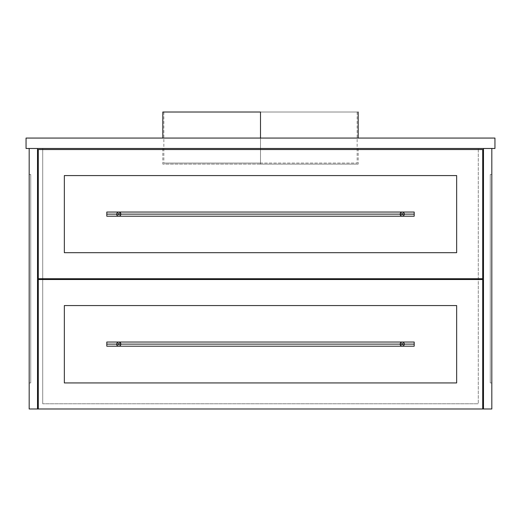 <?xml version="1.0" encoding="UTF-8"?>
<svg xmlns="http://www.w3.org/2000/svg" width="521" height="521" viewBox="0 0 521 521"><rect width="100%" height="100%" fill="white"/><g stroke="black" fill="none" stroke-linecap="round" stroke-linejoin="round"><path stroke-width="0.39" stroke-dasharray="2.6 1.95" d="M483.488 148.485L37.512 148.485L483.488 148.485L483.488 408.985L37.512 408.985L37.512 148.485L37.512 408.985L483.488 408.985L483.488 148.485L37.512 148.485L37.512 408.985L37.512 148.485L37.512 408.985L37.512 148.485L29.176 148.485L37.512 148.485L29.176 148.485L29.176 408.985L37.512 408.985L29.176 408.985L29.176 148.485L483.488 148.485L483.488 408.985L483.488 148.485L491.824 148.485L483.488 148.485L483.488 408.985L483.488 148.485L491.824 148.485L483.488 148.485M42.722 148.485L478.278 148.485L42.722 148.485L42.722 403.775L42.722 148.485L42.722 403.775L478.278 403.775L42.722 403.775L478.278 403.775L478.278 148.485L478.278 403.775L478.278 148.485L42.722 148.485L42.722 403.775L478.278 403.775L478.278 148.485L42.722 148.485M38.293 408.985L482.707 408.985L38.293 408.985L482.707 408.985L482.707 279.517L482.707 408.985L38.293 408.985L38.293 279.517L482.707 279.517L38.293 279.517L38.293 408.985M491.824 408.985L491.824 148.485L491.824 408.985L483.488 408.985L491.824 408.985M491.824 382.935L491.824 174.535L491.824 382.935L490.261 382.935L491.824 382.935L491.824 174.535L490.261 174.535L490.261 382.935L491.824 382.935L490.261 382.935L490.261 174.535L491.824 174.535L490.261 174.535L491.824 174.535L491.824 382.935M490.261 382.935L490.261 174.535L490.261 382.935M118.006 214.131A0.781 0.781 0 0 0 118.788 214.912A0.781 0.781 0 0 0 119.569 214.131A0.781 0.781 0 0 1 118.788 214.912A0.781 0.781 0 0 1 118.006 214.131L118.788 213.35L119.569 214.131L118.788 214.912L118.234 214.685L118.065 213.831L118.488 213.408L119.342 213.577L119.511 214.431L119.088 214.854L118.234 214.685L118.006 214.131A0.781 0.781 0 0 1 118.788 213.35A0.781 0.781 0 0 1 119.569 214.131A0.781 0.781 0 0 0 118.788 213.35A0.781 0.781 0 0 0 118.006 214.131M401.43 214.131A0.781 0.781 0 0 0 402.212 214.912A0.781 0.781 0 0 0 402.993 214.131A0.781 0.781 0 0 1 402.212 214.912A0.781 0.781 0 0 1 401.43 214.131L402.212 213.35L402.993 214.131L402.212 214.912L401.658 214.685L401.489 213.831L401.912 213.408L402.766 213.577L402.935 214.431L402.512 214.854L401.658 214.685L401.43 214.131A0.781 0.781 0 0 1 402.212 213.35A0.781 0.781 0 0 1 402.993 214.131A0.781 0.781 0 0 0 402.212 213.35A0.781 0.781 0 0 0 401.43 214.131M38.293 278.735L38.293 149.527L482.707 149.527L482.707 278.735L38.293 278.735L482.707 278.735L482.707 149.527L38.293 149.527L38.293 278.735M456.657 175.577L64.343 175.577L64.343 252.685L456.657 252.685L456.657 175.577M29.176 174.535L29.176 382.935L29.176 174.535L30.739 174.535L29.176 174.535L29.176 382.935L30.739 382.935L30.739 174.535L29.176 174.535L30.739 174.535L30.739 382.935L29.176 382.935L30.739 382.935L29.176 382.935L29.176 174.535M30.739 174.535L30.739 382.935L30.739 174.535M260.5 148.485L162.812 148.485L260.5 148.485L260.5 138.065L260.5 148.485L162.812 148.485L358.188 148.485L260.5 148.485L260.5 138.065L162.812 138.065L358.188 138.065L162.812 138.065L260.5 138.065L260.5 148.485L358.188 148.485L260.5 148.485M494.95 148.485L494.95 138.065L26.05 138.065L26.05 148.485L494.95 148.485L26.05 148.485L26.05 138.065L494.95 138.065L494.95 148.485M260.5 138.065L358.188 138.065L260.5 138.065L260.5 164.115L260.5 112.015L163.855 112.015L260.5 112.015L260.5 163.073L260.5 112.015L358.188 112.015L260.5 112.015L260.5 164.115L358.188 164.115L162.812 164.115L260.5 164.115L260.5 138.065M401.43 344.12A0.781 0.781 0 0 0 402.212 344.902A0.781 0.781 0 0 0 402.993 344.12A0.781 0.781 0 0 1 402.212 344.902A0.781 0.781 0 0 1 401.43 344.12L402.212 343.339L402.993 344.12L402.212 344.902L401.658 344.674L401.489 343.821L401.912 343.398L402.766 343.567L402.935 344.42L402.512 344.843L401.658 344.674L401.43 344.12A0.781 0.781 0 0 1 402.212 343.339A0.781 0.781 0 0 1 402.993 344.12A0.781 0.781 0 0 0 402.212 343.339A0.781 0.781 0 0 0 401.43 344.12M118.006 344.12A0.781 0.781 0 0 0 118.788 344.902A0.781 0.781 0 0 0 119.569 344.12A0.781 0.781 0 0 1 118.788 344.902A0.781 0.781 0 0 1 118.006 344.12L118.788 343.339L119.569 344.12L118.788 344.902L118.234 344.674L118.065 343.821L118.488 343.398L119.342 343.567L119.511 344.42L119.088 344.843L118.234 344.674L118.006 344.12A0.781 0.781 0 0 1 118.788 343.339A0.781 0.781 0 0 1 119.569 344.12A0.781 0.781 0 0 0 118.788 343.339A0.781 0.781 0 0 0 118.006 344.12M456.657 305.566L64.343 305.566L64.343 382.935L456.657 382.935L456.657 305.566M260.5 163.073L163.855 163.073L260.5 163.073L260.5 112.015L162.812 112.015L357.145 112.015L260.5 112.015L260.5 163.073L357.145 163.073L163.855 163.073L260.5 163.073M260.5 164.115L358.188 164.115L260.5 164.115M260.5 112.015L357.145 112.015L260.5 112.015M400.128 344.12L400.167 343.717L400.128 344.12L120.872 344.12A2.084 2.084 0 0 0 120.833 343.73L120.26 342.649L119.192 342.076A2.084 2.084 0 0 0 118.788 342.037L117.316 342.649L116.704 344.12L116.743 343.717L116.704 344.12L106.805 344.12L106.805 342.037L106.805 344.12L116.704 344.12L117.316 345.592L118.586 346.191A2.084 2.084 0 0 1 118.384 346.165L119.947 345.853L120.872 344.12L400.128 344.12L400.74 345.592L402.01 346.191A2.084 2.084 0 0 0 402.212 346.204L403.944 345.28L404.257 343.717L404.296 344.12L414.195 344.12L404.296 344.12L404.257 344.524L403.944 342.961L402.616 342.076A2.084 2.084 0 0 0 402.414 342.05L400.48 342.961A2.084 2.084 0 0 0 400.167 344.524L400.74 345.592L401.808 346.165A2.084 2.084 0 0 0 402.01 346.191M401.808 342.076L402.01 342.05A2.084 2.084 0 0 0 401.808 342.076L400.74 342.649L400.167 343.717L400.74 342.649M401.411 342.199A2.084 2.084 0 0 0 401.059 342.382M120.826 343.704A2.084 2.084 0 0 0 120.716 343.326L118.99 342.05M120.709 343.319A2.084 2.084 0 0 0 120.52 342.961M119.941 342.382A2.084 2.084 0 0 0 119.589 342.199M116.743 343.717L117.316 342.649L118.586 342.05A2.084 2.084 0 0 0 116.743 344.524L117.056 345.28M414.195 342.037L414.195 346.204L414.195 342.037M106.805 346.204L106.805 344.12L106.805 346.204M404.296 344.12A2.084 2.084 0 0 1 402.414 346.191L403.684 345.592L404.257 344.524M119.192 346.165A2.084 2.084 0 0 1 118.99 346.191L120.52 345.28A2.084 2.084 0 0 0 120.872 344.12L120.716 343.326M119.589 346.042A2.084 2.084 0 0 0 119.941 345.859M119.192 342.076L118.788 342.037M117.316 345.592L118.384 346.165M119.583 346.048L119.947 345.853M120.26 345.592L120.833 344.524M400.174 344.537A2.084 2.084 0 0 0 400.284 344.915M400.291 344.922A2.084 2.084 0 0 0 400.48 345.28M401.059 345.859A2.084 2.084 0 0 0 401.411 346.042M404.257 343.717L403.944 342.961M403.684 342.649L402.616 342.076M401.417 342.193L401.053 342.388M401.808 346.165L402.212 346.204M400.128 214.131L400.167 213.727L400.128 214.131L120.872 214.131A2.084 2.084 0 0 0 120.833 213.74L120.26 212.659L119.192 212.086A2.084 2.084 0 0 0 118.788 212.047L117.316 212.659L116.704 214.131L116.743 213.727L116.704 214.131L106.805 214.131L106.805 212.047L106.805 214.131L116.704 214.131L117.316 215.603L118.586 216.202A2.084 2.084 0 0 1 118.384 216.176L119.947 215.863L120.872 214.131L400.128 214.131L400.74 215.603L402.01 216.202A2.084 2.084 0 0 0 402.212 216.215L403.944 215.29L404.257 213.727L404.296 214.131L414.195 214.131L404.296 214.131L404.257 214.535L403.944 212.972L402.616 212.086A2.084 2.084 0 0 0 402.414 212.06L400.48 212.972A2.084 2.084 0 0 0 400.167 214.535L400.74 215.603L401.808 216.176A2.084 2.084 0 0 0 402.01 216.202M401.808 212.086L402.01 212.06A2.084 2.084 0 0 0 401.808 212.086L400.74 212.659L400.167 213.727L400.74 212.659M401.411 212.21A2.084 2.084 0 0 0 401.059 212.392M120.826 213.714A2.084 2.084 0 0 0 120.716 213.336L118.99 212.06M120.709 213.33A2.084 2.084 0 0 0 120.52 212.972M119.941 212.392A2.084 2.084 0 0 0 119.589 212.21M116.743 213.727L117.316 212.659L118.586 212.06A2.084 2.084 0 0 0 116.743 214.535L117.056 215.29M414.195 212.047L414.195 216.215L414.195 212.047M106.805 216.215L106.805 214.131L106.805 216.215M404.296 214.131A2.084 2.084 0 0 1 402.414 216.202L403.684 215.603L404.257 214.535M119.192 216.176A2.084 2.084 0 0 1 118.99 216.202L120.52 215.29A2.084 2.084 0 0 0 120.872 214.131L120.716 213.336M119.589 216.052A2.084 2.084 0 0 0 119.941 215.87M119.192 212.086L118.788 212.047M117.316 215.603L118.384 216.176M119.583 216.059L119.947 215.863M120.26 215.603L120.833 214.535M400.174 214.548A2.084 2.084 0 0 0 400.284 214.926M400.291 214.932A2.084 2.084 0 0 0 400.48 215.29M401.059 215.87A2.084 2.084 0 0 0 401.411 216.052M404.257 213.727L403.944 212.972M403.684 212.659L402.616 212.086M401.417 212.203L401.053 212.399M401.808 216.176L402.212 216.215M162.812 148.485L162.812 164.115M358.188 148.485L358.188 164.115M163.855 112.015L163.855 163.073M357.145 112.015L357.145 163.073"/><path stroke-width="0.78" d="M37.512 408.985L483.488 408.985L483.488 148.485L483.488 408.985L491.824 408.985L482.707 408.985L482.707 279.517L38.293 279.517L38.293 408.985L482.707 408.985L482.707 279.517L38.293 279.517L38.293 408.985L29.176 408.985L29.176 148.485L29.176 408.985L37.512 408.985L37.512 148.485L37.512 408.985M491.824 148.485L491.824 408.985L491.824 148.485M38.293 149.527L38.293 278.735L482.707 278.735L482.707 149.527L38.293 149.527L38.293 278.735L482.707 278.735L482.707 149.527L38.293 149.527M64.343 175.577L456.657 175.577L456.657 252.685L64.343 252.685L64.343 175.577L456.657 175.577L64.343 175.577L64.343 252.685L456.657 252.685L456.657 175.577L456.657 252.685L64.343 252.685L64.343 175.577M494.95 138.065L494.95 148.485L26.05 148.485L26.05 138.065L494.95 138.065L494.95 148.485L26.05 148.485L26.05 138.065L494.95 138.065M64.343 305.566L456.657 305.566L456.657 382.935L64.343 382.935L64.343 305.566L456.657 305.566L64.343 305.566L64.343 382.935L456.657 382.935L456.657 305.566L456.657 382.935L64.343 382.935L64.343 305.566M260.5 112.015L260.5 138.065L260.5 112.015L162.812 112.015L260.5 112.015M404.296 344.12A2.084 2.084 0 0 0 402.616 342.076L402.414 342.05A2.084 2.084 0 0 0 402.01 342.05L401.808 342.076A2.084 2.084 0 0 0 401.411 342.199M401.411 346.042A2.084 2.084 0 0 0 401.808 346.165L400.48 345.28L400.167 343.717L401.053 342.388L402.212 342.037L414.195 342.037L414.195 344.12L414.195 342.037L106.805 342.037L106.805 344.12L414.195 344.12L106.805 344.12L106.805 346.204L119.192 346.165A2.084 2.084 0 0 0 119.589 346.042M401.059 342.382A2.084 2.084 0 0 0 400.48 342.961L400.74 342.649L400.48 342.961M403.944 342.961L404.257 343.717M402.616 342.076L403.684 342.649M404.257 344.524L403.684 345.592L402.414 346.191A2.084 2.084 0 0 1 402.212 346.204L414.195 346.204L414.195 344.12L414.195 346.204L106.805 346.204L106.805 342.037L118.788 342.037A2.084 2.084 0 0 0 118.586 342.05L117.316 342.649L116.743 343.717M119.941 345.859A2.084 2.084 0 0 0 120.52 345.28L120.872 344.12A2.084 2.084 0 0 0 120.872 344.114L120.833 343.717A2.084 2.084 0 0 0 120.826 343.704M119.589 342.199A2.084 2.084 0 0 0 119.192 342.076L120.716 343.326A2.084 2.084 0 0 0 120.709 343.319M119.947 342.388L120.52 342.961A2.084 2.084 0 0 0 119.941 342.382M120.716 343.326L120.833 343.717L120.716 343.326M117.056 345.28L116.743 344.524A2.084 2.084 0 0 0 118.384 346.165L117.316 345.592M118.384 346.165L118.586 346.191A2.084 2.084 0 0 0 118.99 346.191L119.583 346.048M118.788 342.037L118.384 342.076M117.629 345.853L117.993 346.048M400.291 344.922A2.084 2.084 0 0 1 400.284 344.915L400.167 344.524A2.084 2.084 0 0 0 400.174 344.537M401.053 345.853L400.48 345.28A2.084 2.084 0 0 0 401.059 345.859M403.371 342.388L403.007 342.193M401.417 342.193L400.74 342.649M402.212 346.204L402.616 346.165M404.296 214.131A2.084 2.084 0 0 0 402.616 212.086L402.414 212.06A2.084 2.084 0 0 0 402.01 212.06L401.808 212.086A2.084 2.084 0 0 0 401.411 212.21M401.411 216.052A2.084 2.084 0 0 0 401.808 216.176L400.48 215.29L400.167 213.727L401.053 212.399L402.212 212.047L414.195 212.047L414.195 214.131L414.195 212.047L106.805 212.047L106.805 214.131L414.195 214.131L106.805 214.131L106.805 216.215L119.192 216.176A2.084 2.084 0 0 0 119.589 216.052M401.059 212.392A2.084 2.084 0 0 0 400.48 212.972L400.74 212.659L400.48 212.972M403.944 212.972L404.257 213.727M402.616 212.086L403.684 212.659M404.257 214.535L403.684 215.603L402.414 216.202A2.084 2.084 0 0 1 402.212 216.215L414.195 216.215L414.195 214.131L414.195 216.215L106.805 216.215L106.805 212.047L118.788 212.047A2.084 2.084 0 0 0 118.586 212.06L117.316 212.659L116.743 213.727M119.941 215.87A2.084 2.084 0 0 0 120.52 215.29L120.872 214.131A2.084 2.084 0 0 0 120.872 214.124L120.833 213.727A2.084 2.084 0 0 0 120.826 213.714M119.589 212.21A2.084 2.084 0 0 0 119.192 212.086L120.716 213.336A2.084 2.084 0 0 0 120.709 213.33M119.947 212.399L120.52 212.972A2.084 2.084 0 0 0 119.941 212.392M120.716 213.336L120.833 213.727L120.716 213.336M117.056 215.29L116.743 214.535A2.084 2.084 0 0 0 118.384 216.176L117.316 215.603M118.384 216.176L118.586 216.202A2.084 2.084 0 0 0 118.99 216.202L119.583 216.059M118.788 212.047L118.384 212.086M117.629 215.863L117.993 216.059M400.291 214.932A2.084 2.084 0 0 1 400.284 214.926L400.167 214.535A2.084 2.084 0 0 0 400.174 214.548M401.053 215.863L400.48 215.29A2.084 2.084 0 0 0 401.059 215.87M403.371 212.399L403.007 212.203M401.417 212.203L400.74 212.659M402.212 216.215L402.616 216.176M358.188 138.065L358.188 112.015M162.812 138.065L162.812 112.015"/></g></svg>
